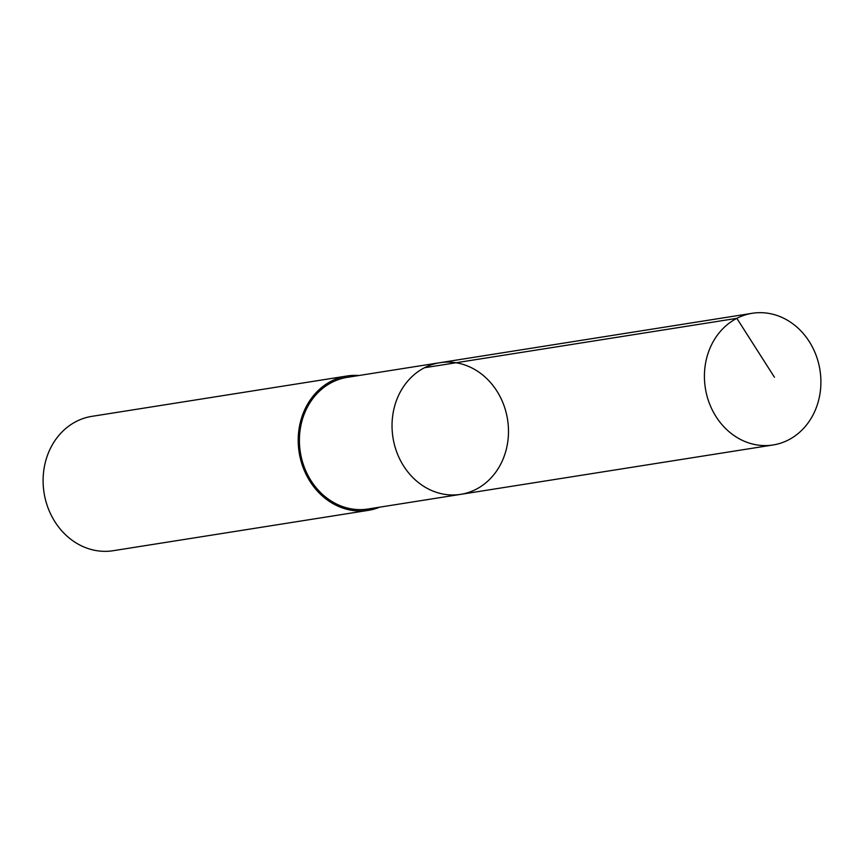 <?xml version="1.0" encoding="UTF-8"?>
<svg xmlns="http://www.w3.org/2000/svg" width="864" height="864" viewBox="0 0 864 864"><rect width="100%" height="100%" fill="white"/><g stroke="black" fill="none" stroke-linecap="round" stroke-linejoin="round"><path stroke-width="1.3" d="M460.663 494.359L368.042 509.004A66.647 58.007 -99 0 1 307.746 474.984A66.647 58.007 -99 0 1 347.22 377.363L439.852 362.707A66.647 58.007 81 0 0 392.969 437.594A66.647 58.007 81 0 0 460.663 494.359A66.647 58.007 81 0 0 500.148 396.738A66.647 58.007 81 0 0 439.852 362.707A66.647 58.007 81 0 0 392.969 437.594A66.647 58.007 81 0 0 460.663 494.359L773.075 444.971A66.658 58.018 -99 0 1 712.768 410.929A66.658 58.018 -99 0 1 752.242 313.286A66.658 58.018 -99 0 1 812.56 347.328A66.658 58.018 -99 0 1 773.075 444.971M379.728 507.157A68.018 59.195 -99 0 1 368.258 510.365A68.018 59.195 -99 0 1 306.72 475.632A68.018 59.195 -99 0 1 347.004 376.002A68.018 59.195 -99 0 1 358.916 375.505M368.258 510.365L113.152 550.714A68.018 59.195 -99 0 1 51.613 515.981A68.018 59.195 -99 0 1 91.897 416.351L347.004 376.002M424.462 367.751L736.852 318.341L774.457 377.266M439.852 362.707L752.242 313.286"/></g></svg>

